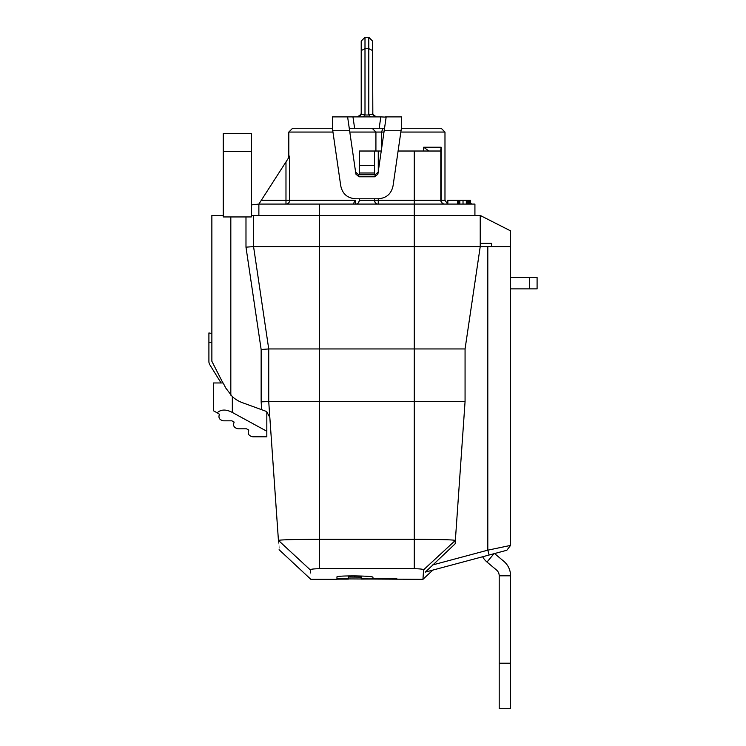 <?xml version="1.0" encoding="UTF-8"?>
<svg xmlns="http://www.w3.org/2000/svg" width="746" height="746" viewBox="0 0 746 746"><rect width="100%" height="100%" fill="white"/><g stroke="black" fill="none" stroke-linecap="round" stroke-linejoin="round"><path stroke-width="1.12" d="M398.094 151.018L440.811 151.018L440.811 200.292L444.98 200.292L447.572 203.891M359.32 174.741L359.32 151.018L381.243 151.018M349.809 132.061L383.985 132.061M400.844 132.061L444.98 132.061L444.98 200.292M428.829 151.018L423.709 147.223L441.147 147.223L440.811 151.018L440.811 148.836M258.871 215.454L258.871 204.078L261.305 200.292L355.506 200.292C353.697 202.688 353.268 203.956 354.219 204.078L353.725 203.574M285.979 161.91L289.69 156.128L289.69 200.292A3.786 3.711 90 0 1 285.979 204.078L285.979 161.91L261.305 200.292M474.922 215.454L474.922 204.078L258.871 204.078L251.29 204.936M458.538 200.292L470.4 200.292L470.4 204.078M447.572 200.292L447.572 204.078L447.572 200.292L459.471 200.292L459.471 204.078M447.386 203.817L447.386 200.292L448.206 200.292M469.318 204.078L469.318 200.292M466.642 204.078L466.642 200.292M457.718 204.078L457.718 200.292M447.852 204.078L447.852 200.292M359.115 201.504A3.786 3.786 0 0 1 358.621 202.474M357.949 203.201A3.786 3.786 0 0 1 357.175 203.705M356.355 203.994A3.786 3.786 0 0 1 355.525 204.078C357.511 204.171 358.77 202.912 359.32 200.292L374.483 200.292C375.024 202.912 376.282 204.171 378.269 204.078L378.269 200.292L374.483 200.292L374.483 198.772M359.32 198.772L359.32 200.292M359.32 172.997L374.483 172.997L374.483 174.741M359.32 165.416L374.483 165.416L374.483 172.997M374.483 151.018L374.483 165.416M374.678 201.504A3.786 3.786 0 0 0 375.173 202.474A3.786 3.786 0 0 1 374.678 201.504M375.844 203.201A3.786 3.786 0 0 0 376.618 203.705A3.786 3.786 0 0 1 375.844 203.201M377.448 203.994A3.786 3.786 0 0 0 378.269 204.078A3.786 3.786 0 0 1 377.448 203.994M441.147 147.223L441.147 200.292A3.786 3.46 90 0 0 444.597 204.078A3.786 3.786 0 0 1 440.811 200.292A3.786 3.786 0 0 0 444.597 204.078A3.786 3.786 0 0 1 440.811 200.292L378.269 200.292L378.269 198.772M384.535 128.293L386.148 117.131L385.486 116.898L401.395 116.898L401.395 128.275L441.194 128.275L444.98 132.061L441.194 128.275M384.535 128.275L379.173 128.275L383.174 128.275L381.439 132.061L381.439 149.648M292.609 128.275L288.814 132.061L292.609 128.275L332.408 128.275L332.408 116.898L352.97 116.898L354.62 128.275L349.259 128.293M288.814 157.499L288.814 132.061L332.949 132.061M211.864 342.433L208.908 342.433L208.908 332.958L211.864 333.481L211.864 215.454L223.24 215.454M208.908 342.433L208.908 362.202L209.477 364.197L221.077 382.968M470.4 203.322L471.136 203.322L471.136 204.078M251.29 215.454L480.228 215.454L480.228 246.609L465.066 348.951L465.066 401.581L455.358 540.402L462.007 445.315M269.838 417.462L266.826 411.932L269.838 417.462M253.565 215.454L253.565 246.609L268.728 348.951L266.826 349.091L268.728 348.951L268.728 401.581L465.066 401.581L455.358 540.402L423.597 569.823C422.73 582.514 422.73 582.505 423.607 569.795L423.607 569.795C423.094 569.161 419.989 568.797 414.282 568.722L319.521 568.722C313.814 568.797 310.7 569.161 310.196 569.823C311.063 582.505 311.063 582.514 310.196 569.823L278.435 540.402C279.302 552.814 279.302 552.833 278.435 540.402L268.728 401.581L261.147 401.842L261.147 349.51L266.826 349.091M269.838 417.452L278.426 540.374C280.841 539.759 294.53 539.395 319.521 539.321L414.282 539.321C439.263 539.395 452.962 539.759 455.358 540.402L455.125 543.834L425.36 572.089L489.115 555.015L487.809 550.166L432.531 564.974M211.864 215.454L211.873 361.288L222.914 382.968M261.147 349.51L245.984 247.168L253.565 246.609L510.553 246.609L510.553 545.41L506.832 550.259L489.115 555.015M506.413 550.371L505.145 550.716M503.065 551.275L500.268 552.021M496.883 552.926L496.379 553.066M506.832 550.259L510.553 545.41L487.809 550.166L487.809 246.609M268.728 348.951L465.066 348.951M348.317 575.912L348.317 577.012L361.204 577.143L361.204 579.073L372.58 579.036M432.876 570.075L422.945 579.334L336.95 578.849L336.95 579.334L310.849 579.334L279.088 549.718M361.204 578.84L396.835 578.989M348.317 577.012L348.317 579.12L336.95 579.148M396.835 578.644L372.963 578.514L372.963 577.162C372.161 576.527 366.314 576.108 355.422 575.903L354.742 575.893C344.223 575.884 338.283 576.192 336.95 576.826L336.95 578.719L348.317 578.775M361.204 576.033L361.204 577.143M510.553 545.41L510.553 288.87L529.511 288.87L529.511 277.503L537.092 277.503L537.092 288.87L529.511 288.87M529.511 277.503L510.553 277.503L510.553 230.859L480.228 215.454M499.205 663.213L510.572 663.213L510.572 708.7L499.205 708.7L499.205 575.809A7.581 7.581 0 0 0 496.491 570L486.998 562.036L493.992 553.7M510.572 663.213L510.572 575.809L499.205 575.809M494.57 553.551L503.802 561.29A18.948 18.948 0 0 1 510.572 575.809M482.634 556.749A18.948 18.948 0 0 0 486.998 562.036M480.228 246.609L480.228 243.364L491.605 243.364L491.605 246.609M374.884 176.793L375.173 174.741L358.621 174.741L358.919 176.793L374.884 176.793L377.896 174.107L386.148 117.131L380.824 116.898L379.173 128.275L354.62 128.275M380.824 116.898L352.97 116.898M358.574 116.721A3.786 3.786 0 0 0 359.572 116.227A3.786 3.786 0 0 1 358.556 116.721A3.786 3.786 0 0 0 359.581 116.227A3.786 3.786 0 0 1 358.574 116.721A3.786 3.786 0 0 0 359.572 116.227A3.786 3.786 0 0 1 358.556 116.721A3.786 3.786 0 0 0 359.581 116.227A3.786 3.786 0 0 1 358.574 116.721A3.786 3.786 0 0 0 359.572 116.227A3.786 3.786 0 0 1 358.556 116.721A3.786 3.786 0 0 0 359.581 116.227A3.786 3.786 0 0 1 358.574 116.721M360.421 115.425A3.786 3.786 0 0 0 360.933 114.53A3.786 3.786 0 0 1 360.421 115.425A3.786 3.786 0 0 0 360.933 114.53A3.786 3.786 0 0 1 360.421 115.425A3.786 3.786 0 0 0 360.933 114.53A3.786 3.786 0 0 1 360.421 115.425M357.418 116.898L360.971 114.446A3.786 3.786 0 0 0 361.213 113.112L360.971 114.446A3.786 3.786 0 0 0 361.213 113.112L361.213 41.086L361.213 50.569L364.999 48.667L364.999 37.3L368.794 37.3L368.794 114.446L370.361 116.898M375.219 116.721A3.786 3.786 0 0 1 374.222 116.227A3.786 3.786 0 0 0 375.238 116.721A3.786 3.786 0 0 1 374.222 116.227A3.786 3.786 0 0 0 375.238 116.721A3.786 3.786 0 0 1 374.222 116.227A3.786 3.786 0 0 0 375.238 116.721A3.786 3.786 0 0 1 374.222 116.227A3.786 3.786 0 0 0 375.238 116.721A3.786 3.786 0 0 1 374.212 116.227A3.786 3.786 0 0 0 375.238 116.721A3.786 3.786 0 0 1 374.212 116.227M373.373 115.425A3.786 3.786 0 0 1 372.86 114.53A3.786 3.786 0 0 0 373.373 115.425A3.786 3.786 0 0 1 372.86 114.53A3.786 3.786 0 0 0 373.373 115.425M372.814 114.418A3.786 3.786 0 0 1 372.58 113.112A3.786 3.786 0 0 0 372.832 114.446L376.376 116.898M368.794 114.446L372.832 114.446A3.786 3.786 0 0 1 372.58 113.112A3.786 3.786 0 0 0 372.832 114.446A3.786 3.786 0 0 1 372.58 113.112A3.786 3.786 0 0 0 372.832 114.446A3.786 3.786 0 0 1 372.58 113.112A3.786 3.786 0 0 0 372.832 114.446L372.58 50.569L368.794 48.667L364.999 48.667L364.999 114.446L363.433 116.898M368.794 48.667L372.58 50.569L372.58 41.086L368.794 37.3L364.999 37.3L361.213 41.095M360.971 114.446A3.786 3.786 0 0 0 361.213 113.112A3.786 3.786 0 0 1 360.971 114.446A3.786 3.786 0 0 0 361.213 113.112A3.786 3.786 0 0 1 360.971 114.446A3.786 3.786 0 0 0 361.213 113.112A3.786 3.786 0 0 1 360.971 114.446A3.786 3.786 0 0 0 361.213 113.112A3.786 3.786 0 0 1 360.971 114.446A3.786 3.786 0 0 0 361.213 113.112A3.786 3.786 0 0 1 360.971 114.446A3.786 3.786 0 0 0 361.213 113.112A3.786 3.786 0 0 1 360.971 114.446L364.999 114.446M347.645 117.131L348.307 116.898L347.645 117.131L349.613 130.736L332.763 130.736L332.408 128.275L340.736 185.782C342.442 193.904 347.44 198.24 355.739 198.772L378.054 198.772C386.353 198.24 391.352 193.904 393.058 185.782L401.395 128.275L401.031 130.736L384.181 130.736M375.173 174.741L378.194 172.056M355.6 172.056L358.621 174.741M384.479 128.685L384.013 131.893M383.836 133.152L383.537 135.194M349.995 133.403L349.846 132.322M349.66 131.072L349.51 130.018M349.389 129.179L349.305 128.61M358.919 176.793L355.898 174.107L349.613 130.736M223.24 216.946L223.24 133.553L251.29 133.553L251.29 216.946L223.24 216.946M217.179 412.808L219.445 414.244C218.149 417.816 219.511 420.007 223.52 420.819L231.857 420.819L234.169 422.077C232.724 425.705 234.058 427.952 238.161 428.801L246.506 428.801L248.81 430.069C247.374 433.696 248.698 435.934 252.801 436.792L266.826 436.792L266.826 411.587L242.347 402.663A30.325 30.325 0 0 1 232.332 396.62L225.702 387.939L223.166 382.968L213.384 382.968L213.384 410.738L217.179 412.808C220.984 409.284 226.038 409.162 232.332 412.445L232.332 396.62M266.826 431.253L232.332 412.445M423.709 151.018L423.709 147.223M469.775 204.078L469.775 200.292M468.553 204.078L468.553 200.292M467.294 204.078L467.294 200.292M466.315 204.078L466.315 200.292M463.024 204.078L463.024 200.292M459.844 204.078L459.844 200.292M458.314 204.078L458.314 200.292M414.282 568.722L414.282 151.018M378.269 151.018L378.269 171.552M372.142 128.275L375.919 132.061L375.919 151.018M355.506 200.292L355.506 204.078M319.521 568.722L319.521 204.078M354.546 575.893L354.546 576.714M354.947 575.893L354.947 576.723M245.984 247.168L245.984 216.946M261.697 409.713L261.147 401.842M230.822 216.946L230.822 395.147M368.86 115.005L364.934 115.005M372.832 114.446A3.786 3.786 0 0 1 372.58 113.112A3.786 3.786 0 0 0 372.832 114.446A3.786 3.786 0 0 1 372.58 113.112M361.213 50.569L364.999 48.667M358.556 116.721A3.786 3.786 0 0 0 359.581 116.227A3.786 3.786 0 0 1 358.556 116.721M223.24 151.429L251.29 151.429"/></g></svg>
